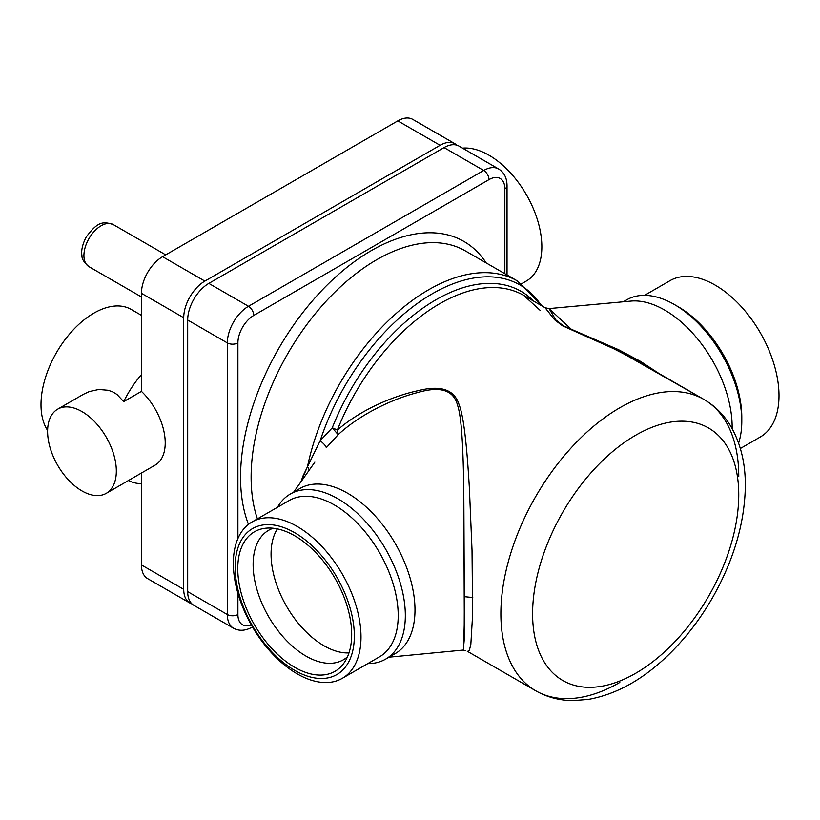 <?xml version="1.0" encoding="UTF-8"?>
<svg xmlns="http://www.w3.org/2000/svg" width="820" height="820" viewBox="0 0 820 820"><rect width="100%" height="100%" fill="white"/><g stroke="black" fill="none" stroke-linecap="round" stroke-linejoin="round"><path stroke-width="1.23" d="M703.919 399.432L635.438 359.888L703.919 399.432C715.019 405.941 723.957 414.879 730.743 426.236C740.747 443.507 745.605 463.71 745.318 486.854C744.55 523.334 733.726 560.08 712.857 597.124C699.829 619.889 684.382 639.764 666.506 656.748C641.67 680.293 615.615 694.509 588.35 699.409L573.108 700.598C559.599 700.526 547.135 697.246 535.716 690.768L467.236 651.223L468.199 651.408L469.388 650.137L470.834 644.428L472.617 614.682L472.023 550.21L469.368 487.849C467.308 453.275 464.376 417.841 459.108 404.752C454.485 389.592 440.822 384.898 418.118 390.668C395.681 395.394 361.651 408.739 337.317 430.151A168.202 97.108 -60 0 1 523.744 295.405L545.31 307.869L554.545 319.749L562.561 325.817L608.665 346.163L635.438 359.898L608.665 346.163L562.561 325.817L554.545 319.749L545.105 307.736L554.545 319.749L562.561 325.817L618.957 351.073L703.919 399.432A168.202 97.108 -60 0 1 738.758 476.43A168.202 97.108 120 0 0 703.919 399.432A168.202 97.108 120 0 0 535.716 496.541A168.202 97.108 120 0 0 535.716 690.768A168.202 97.108 -60 0 1 535.716 496.541A168.202 97.108 -60 0 1 703.919 399.432A168.202 97.108 120 0 0 535.716 496.541A168.202 97.108 120 0 0 535.716 690.768A168.202 97.108 120 0 0 619.817 682.435A168.202 97.108 -60 0 1 535.716 690.768L467.236 651.223L468.199 651.408L469.388 650.137L470.834 644.428L472.617 614.682L472.023 550.21L469.368 487.849C467.308 453.275 464.376 417.841 459.108 404.752C454.485 389.592 440.822 384.898 418.118 390.668C395.681 395.394 361.651 408.739 337.317 430.151L338.178 434.651L326.288 447.72C326.063 446.203 324.033 443.866 320.2 440.699L303.072 475.815L300.878 481.924L307.52 466.57L309.284 470.024L307.52 466.57L300.878 481.924M504.853 273.706L504.853 188.795A22.427 12.946 120 0 0 488.986 179.631A7.472 4.315 -120 0 0 483.708 170.478L444.061 147.59L208.833 283.402A29.899 17.261 -60 0 0 187.688 320.026L187.688 591.64A29.899 17.261 -60 0 0 193.879 605.334L233.526 628.222C239.173 631.267 245.405 630.898 252.211 627.105L252.478 626.962A7.472 4.315 60 0 1 252.211 627.105M444.061 147.59A29.899 17.261 -60 0 1 459.015 146.114L498.652 169.002A29.899 17.261 120 0 0 483.708 170.478L248.48 306.29L208.833 283.402M385.595 659.157L395.25 653.581A95.315 55.032 -120 0 0 414.992 609.947A95.315 55.032 -120 0 0 347.588 493.22A95.315 55.032 -120 0 0 299.935 488.494L290.29 494.06A95.315 55.032 60 0 1 337.942 498.785A95.315 55.032 60 0 1 405.336 615.523A95.315 55.032 60 0 1 385.595 659.157A95.315 55.032 60 0 1 367.78 663.616M389.008 657.189L463.566 650.034L464.304 622.062L463.792 488.33C463.187 453.962 462.08 418.395 457.57 405.346C453.757 390.197 440.586 385.892 418.026 392.452C395.824 397.925 362.122 412.521 338.178 434.651L326.288 447.72C326.063 446.203 324.033 443.866 320.2 440.699L307.52 466.57L309.284 470.024M535.716 690.768L467.236 651.223L468.199 651.408L469.388 650.137L470.834 644.428L472.617 614.682L472.023 550.21L469.368 487.849C467.308 453.275 464.376 417.841 459.108 404.752C454.485 389.592 440.822 384.898 418.118 390.668C395.681 395.394 361.651 408.739 337.317 430.151A7.472 1.517 21.6 0 0 332.243 427.856L320.2 440.699L307.52 466.57A177.54 102.51 120 0 1 517.43 280.973A177.54 102.51 120 0 0 307.52 466.57A177.54 102.51 120 0 1 517.43 280.973L465.432 250.951A177.54 102.51 120 0 0 310.872 319.236A177.54 102.51 120 0 0 257.408 518.875A177.54 102.51 -60 0 1 310.872 319.236A177.54 102.51 -60 0 1 465.432 250.951A177.54 102.51 120 0 0 329.127 297.988A177.54 102.51 120 0 0 251.125 475.928A177.54 102.51 120 0 0 257.408 518.875M533.615 301.104A170.386 98.379 -60 0 0 332.243 427.856A170.386 98.379 -60 0 1 533.615 301.104A170.386 98.379 -60 0 0 332.243 427.856A7.472 1.517 21.6 0 1 337.317 430.151A168.202 97.108 -60 0 1 523.744 295.405L523.744 295.405A168.202 97.108 -60 0 0 337.317 430.151A7.472 1.517 21.6 0 0 332.243 427.856L338.178 434.651L326.288 447.72C326.063 446.203 324.033 443.866 320.2 440.699L332.243 427.856L338.178 434.651C362.122 412.521 395.824 397.925 418.026 392.452C440.586 385.892 453.757 390.197 457.57 405.346C462.08 418.395 463.187 453.962 463.792 488.33L464.315 596.673L463.792 488.33C463.187 453.962 462.08 418.395 457.57 405.346C453.757 390.197 440.586 385.892 418.026 392.452C395.824 397.925 362.122 412.521 338.178 434.651L337.317 430.151L338.178 434.651L332.243 427.856L320.2 440.699A175.357 101.239 120 0 1 428.737 295.887A175.357 101.239 120 0 1 541.282 305.532A175.357 101.239 120 0 0 428.737 295.887A175.357 101.239 120 0 0 320.2 440.699A175.357 101.239 120 0 1 428.737 295.887A175.357 101.239 120 0 1 541.282 305.532M540.472 310.657L523.744 295.405L545.105 307.736L549.051 308.587L555.899 319.984L563.299 325.786L618.793 349.822L640.625 361.435L658.798 373.377L617.829 349.371L572.38 330.265L549.051 308.587L630.97 301.083A95.315 55.032 60 0 1 664.753 310.103A95.315 55.032 60 0 1 732.147 426.841A95.315 55.032 60 0 1 732.127 428.645M623.333 301.781L626.746 299.812A95.315 55.032 60 0 1 674.399 304.538A95.315 55.032 60 0 1 741.793 421.265A95.315 55.032 60 0 1 738.605 443.097M741.793 421.265L741.793 417.144A90.272 52.121 -120 0 0 677.966 306.598L674.399 304.538M644.571 295.354L670.043 280.645A90.272 52.121 60 0 1 739.599 304.825A90.272 52.121 60 0 1 779 395.67A90.272 52.121 60 0 1 760.304 436.988L740.347 448.509M277.508 507.272A95.315 55.032 60 0 1 290.29 494.06M252.037 521.971L289.245 500.497A90.272 52.121 60 0 1 334.375 504.966A90.272 52.121 60 0 1 398.202 615.523A90.272 52.121 60 0 1 379.506 656.841L342.309 678.324A90.272 52.121 -120 0 0 361.005 636.996A90.272 52.121 -120 0 0 297.168 526.44A90.272 52.121 -120 0 0 252.037 521.971A90.272 52.121 -120 0 0 252.037 626.203A90.272 52.121 -120 0 0 342.309 678.324M354.332 635.971A84.286 48.667 60 0 1 294.728 670.381A84.286 48.667 60 0 1 235.125 567.143A84.286 48.667 60 0 1 294.728 532.733A84.286 48.667 60 0 1 354.332 635.971M294.728 667.326A80.544 46.504 60 0 1 237.769 568.67A80.544 46.504 60 0 1 266.182 528.162A80.544 46.504 60 0 1 335.001 578.305A80.544 46.504 60 0 1 344.01 662.98A80.544 46.504 60 0 1 294.728 667.326M273.224 528.244A74.753 43.163 -120 0 0 268.611 530.314A74.753 43.163 -120 0 0 253.124 564.539A74.753 43.163 -120 0 0 285.76 639.774A74.753 43.163 -120 0 0 343.365 659.803A74.753 43.163 -120 0 0 347.475 656.841M348.982 652.915A74.753 43.163 60 0 1 286.549 606.287A74.753 43.163 60 0 1 277.375 528.9M456.894 145.191A29.899 17.261 120 0 0 455.049 143.818A29.899 17.261 120 0 0 440.094 145.304L204.867 281.106A29.899 17.261 120 0 0 183.721 317.729L183.721 589.354A29.899 17.261 120 0 0 189.912 603.038A29.899 17.261 120 0 0 192.034 603.961M521.725 283.679L526.368 281.004A74.753 43.163 -120 0 0 537.828 221.092A74.753 43.163 -120 0 0 488.986 155.216A74.753 43.163 -120 0 0 462.531 148.143M189.912 603.038L147.631 578.623A29.899 17.261 -60 0 1 141.44 564.939L141.44 483.636A74.753 43.163 -60 0 1 128.494 480.499M106.262 493.332A48.595 28.054 -120 0 0 113.713 454.393A48.595 28.054 -120 0 0 81.969 411.578A48.595 28.054 -120 0 0 57.666 409.17A48.595 28.054 -120 0 0 57.666 465.278A48.595 28.054 -120 0 0 106.262 493.332L155.154 465.104A48.595 28.054 -120 0 0 141.44 391.376L123.687 401.626A74.753 43.163 -60 0 1 141.44 374.617L141.44 293.314A29.899 17.261 -60 0 1 162.575 256.691L397.803 120.888A29.899 17.261 -60 0 1 412.757 119.402L455.049 143.818M123.687 401.626L116.963 394.44L112.832 391.939L108.353 390.289L98.759 389.479L89.257 391.581L83.404 394.307L57.666 409.17M47.621 430.459A74.753 43.163 -60 0 1 41 404.711A74.753 43.163 -60 0 1 73.636 329.476A74.753 43.163 -60 0 1 131.241 309.447L141.44 315.341M141.44 483.636L141.44 473.027M141.44 391.376L141.44 374.617M414.992 609.947A95.315 55.032 60 0 1 390.176 655.938A95.315 55.032 -120 0 0 414.992 609.947A95.315 55.032 -120 0 0 347.588 493.22A95.315 55.032 60 0 1 414.992 609.947M295.354 491.703A95.315 55.032 60 0 1 347.588 493.22A95.315 55.032 -120 0 0 295.354 491.703M463.29 650.383L464.171 640.543L464.315 596.673L464.171 640.543L463.29 650.383L465.811 650.619M523.744 295.405L545.105 307.736L549.051 308.587L572.38 330.265L617.829 349.371L658.798 373.377M488.986 179.631L253.759 315.444A7.472 4.315 -120 0 0 248.48 306.29A29.899 17.261 120 0 0 227.335 342.914L187.688 320.026M253.759 315.444A22.427 12.946 120 0 0 237.902 342.914A7.472 4.315 180 0 1 227.335 342.914L227.335 614.528L187.688 591.64M237.902 342.914L237.902 538.566M237.902 593.29L237.902 614.528A22.427 12.946 120 0 0 251.289 624.891M486.178 262.933A185.023 106.825 120 0 0 339.552 273.501A185.023 106.825 120 0 0 240.557 475.877A185.023 106.825 120 0 0 248.47 524.39M472.761 597.524L464.315 596.673M635.674 673.281A145.775 84.163 120 0 0 738.748 495.833A145.775 84.163 120 0 0 636.31 434.866A145.775 84.163 120 0 0 532.6 613.401A145.775 84.163 120 0 0 635.674 673.281M504.853 188.795A7.472 4.315 0 0 0 507.037 185.74C506.944 178.001 504.156 172.415 498.652 169.002M237.902 614.528A7.472 4.315 180 0 1 227.335 614.528A29.899 17.261 120 0 0 233.526 628.222M141.44 564.939L183.721 589.354M141.44 293.314L183.721 317.729M162.575 256.691L204.867 281.106M397.803 120.888L440.094 145.304M88.95 266.654C84.019 262.41 81.692 258.772 81.98 255.758C81.641 254.015 80.616 247.876 86.161 237.123C97.877 221.185 103.258 221.369 113.252 224.577A24.292 14.032 120 0 0 101.106 225.777A24.292 14.032 120 0 0 85.229 247.189A24.292 14.032 120 0 0 88.95 266.654L141.44 296.953M542.297 306.116L517.43 280.973L465.432 250.951L517.43 280.973L542.297 306.116L517.43 280.973M293.693 492.092L314.87 462.121M507.037 274.977L507.037 185.74M113.252 224.577L165.732 254.876"/></g></svg>
